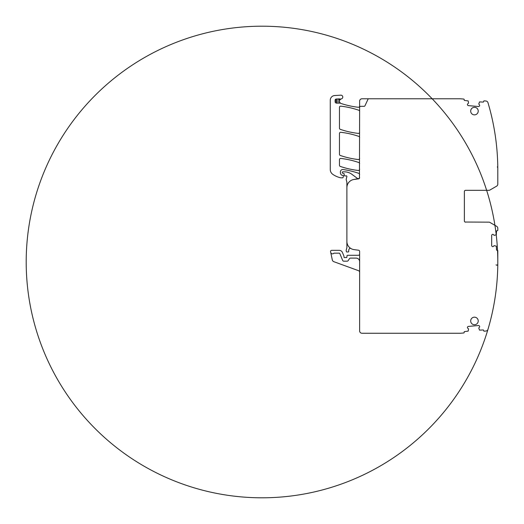 <?xml version="1.0" encoding="UTF-8"?>
<svg xmlns="http://www.w3.org/2000/svg" width="524" height="524" viewBox="0 0 524 524"><rect width="100%" height="100%" fill="white"/><g stroke="black" fill="none" stroke-linecap="round" stroke-linejoin="round"><path stroke-width="0.79" d="M359.412 178.363L354.067 179.457A8.253 8.253 0 0 0 346.888 187.638L346.888 241.44A8.253 8.253 0 0 0 354.067 249.621L358.593 250.223A1.179 1.179 0 0 1 359.621 251.389L359.621 330.899A2.358 2.358 0 0 0 361.979 333.257L460.347 333.257A2.358 2.358 0 0 0 460.55 333.251L463.76 332.969A0.472 0.472 0 0 0 464.192 332.458L464.159 332.105A0.472 0.472 0 0 1 464.585 331.594L468.187 331.116L468.554 328.928L467.729 328.188A0.825 0.825 0 0 1 467.434 327.631L467.428 327.546A0.825 0.825 0 0 1 467.618 326.943L467.821 326.701A0.825 0.825 0 0 1 468.384 326.413L478.51 325.522A0.825 0.825 0 0 1 479.113 325.712L479.355 325.915A0.825 0.825 0 0 1 479.643 326.478L479.65 326.563A0.825 0.825 0 0 1 479.46 327.166L478.772 328.037L479.519 330.127L483.148 329.969A0.472 0.472 0 0 1 483.659 330.402L483.685 330.755A0.472 0.472 0 0 0 484.196 331.181L485.918 331.03A2.358 2.358 0 0 0 487.975 329.354A235.8 235.8 0 0 0 497.8 262L497.8 250.754A0.472 0.472 0 0 0 497.328 250.282L496.975 250.282A0.472 0.472 0 0 1 496.503 249.81L496.339 246.182L494.191 245.625L493.385 246.385A0.825 0.825 0 0 1 492.802 246.627L492.717 246.627A0.825 0.825 0 0 1 492.134 246.385L491.912 246.162A0.825 0.825 0 0 1 491.669 245.579L491.669 235.414A0.825 0.825 0 0 1 491.912 234.831L492.134 234.608A0.825 0.825 0 0 1 492.717 234.366L492.802 234.366A0.825 0.825 0 0 1 493.385 234.608L494.191 235.368L496.339 234.804L496.503 231.182A0.472 0.472 0 0 1 496.975 230.711L497.328 230.711A0.472 0.472 0 0 0 497.8 230.239L497.8 228.346A2.358 2.358 0 0 0 496.621 226.303L489.704 222.307A1.179 1.179 0 0 0 489.115 222.15L465.063 222.038M497.8 262A235.8 235.8 0 0 0 144.1 57.791A235.8 235.8 0 0 0 144.1 466.209A235.8 235.8 0 0 0 497.8 262L497.8 253.629M336.303 101.715L335.124 101.715L335.124 100.208A1.179 1.179 0 0 1 336.238 99.029L339.159 98.872A1.179 1.179 0 0 1 339.604 98.938L339.224 100.051L336.303 100.208L336.303 101.715L339.48 101.951L340.574 103.28A2.358 2.358 0 0 0 340.98 103.457A85.831 85.831 0 0 0 358.311 107.269A1.179 1.179 0 0 0 359.621 106.103L359.621 101.139A2.358 2.358 0 0 1 361.979 98.781L460.347 98.781A2.358 2.358 0 0 1 460.55 98.787L463.76 99.069A0.472 0.472 0 0 1 464.192 99.58L464.159 99.933A0.472 0.472 0 0 0 464.585 100.444L468.187 100.922L468.554 103.11L467.729 103.85A0.825 0.825 0 0 0 467.434 104.407L467.428 104.492A0.825 0.825 0 0 0 467.618 105.095L467.821 105.337A0.825 0.825 0 0 0 468.384 105.625L478.51 106.516A0.825 0.825 0 0 0 479.113 106.326L479.355 106.123A0.825 0.825 0 0 0 479.643 105.56L479.65 105.475A0.825 0.825 0 0 0 479.46 104.872L478.772 104.001L479.519 101.911L483.148 102.069A0.472 0.472 0 0 0 483.659 101.636L483.685 101.283A0.472 0.472 0 0 1 484.196 100.857L485.918 101.008A2.358 2.358 0 0 1 487.975 102.684A235.8 235.8 0 0 1 497.8 170.038L497.8 184.121A2.358 2.358 0 0 1 496.621 186.164L489.704 190.16A1.179 1.179 0 0 1 489.115 190.317L465.554 190.317A1.179 1.179 0 0 0 464.375 191.496L464.585 190.821M497.8 170.038L497.8 178.409M368.228 98.781L364.966 105.782A0.943 0.943 0 0 1 364.108 106.326L360.8 106.326A1.179 1.179 0 0 0 359.621 107.505L359.457 178.284M464.375 191.496L464.375 220.971A1.179 1.179 0 0 0 465.554 222.15L464.998 222.012M359.621 272.316A1.769 1.769 0 0 0 358.455 270.653L333.821 261.686A2.358 2.358 0 0 1 332.321 259.963L330.723 252.463A1.769 1.769 0 0 0 333.742 253.308A0.472 0.472 0 0 1 334.089 253.157L339.185 253.157A0.707 0.707 0 0 1 339.834 253.596L342.676 260.448A1.179 1.179 0 0 0 343.764 261.175L347.17 261.175A1.179 1.179 0 0 0 348.152 260.651A1.179 1.179 0 0 1 347.17 261.175M359.621 261.646A3.537 3.537 0 0 0 356.084 258.109L350.471 258.109A1.179 1.179 0 0 0 349.488 258.633L348.152 260.651M339.48 101.951A2.358 2.358 0 0 1 339.618 100.163L341.045 98.964A2.358 2.358 0 0 1 341.268 98.912A1.886 1.886 0 0 0 342.768 96.816A1.886 1.886 0 0 0 340.79 95.172L334.705 95.532A4.716 4.716 0 0 0 330.264 100.241L330.264 169.494A5.895 5.895 0 0 0 332.792 174.335A22.401 22.401 0 0 0 340.607 177.787A1.179 1.179 0 0 0 340.869 177.819L342.624 177.819A0.472 0.472 0 0 0 343.076 177.472L343.449 176.084A0.59 0.59 0 0 0 342.879 175.344L342.29 175.344A0.59 0.59 0 0 1 342.041 175.291A2.83 2.83 0 0 1 340.404 172.724L340.404 171.879A2.358 2.358 0 0 1 343.089 169.54A82.53 82.53 0 0 1 358.829 173.359A1.179 1.179 0 0 1 359.621 174.472M340.574 103.28A1.179 1.179 0 0 0 340.004 103.13L340.004 102.828M335.124 101.715A1.415 1.415 0 0 0 336.539 103.13L340.004 103.13M339.604 98.938A2.358 2.358 0 0 0 341.045 98.964M359.621 169.291A1.179 1.179 0 0 1 358.311 170.464A82.53 82.53 0 0 1 340.253 166.396A1.179 1.179 0 0 1 339.46 165.283L339.46 159.61A1.179 1.179 0 0 1 340.77 158.438A82.53 82.53 0 0 1 358.829 162.538A1.179 1.179 0 0 1 359.621 163.645M359.621 158.359A1.179 1.179 0 0 1 358.311 159.532A82.53 82.53 0 0 1 340.253 155.451A1.179 1.179 0 0 1 339.46 154.338L339.46 133.476A1.179 1.179 0 0 1 340.77 132.303A82.53 82.53 0 0 1 358.829 136.404A1.179 1.179 0 0 1 359.621 137.517M359.621 132.225A1.179 1.179 0 0 1 358.311 133.397A82.53 82.53 0 0 1 340.253 129.323A1.179 1.179 0 0 1 339.46 128.203L339.46 107.341A1.179 1.179 0 0 1 340.77 106.169A82.53 82.53 0 0 1 358.829 110.263A1.179 1.179 0 0 1 359.621 111.376M359.621 177.688A1.179 1.179 0 0 1 357.741 178.638L351.964 174.361A12.969 12.969 0 0 0 344.248 171.82L342.762 171.82A0.472 0.472 0 0 0 342.29 172.291L342.29 172.638A0.59 0.59 0 0 0 342.729 173.208L343.737 173.477A0.59 0.59 0 0 1 344.176 173.994L344.294 175.396A0.59 0.59 0 0 0 344.884 175.933L345.526 175.933A1.179 1.179 0 0 0 345.938 175.861A0.707 0.707 0 0 1 346.868 176.706L346.22 179.116A1.179 1.179 0 0 0 346.22 179.725L346.849 182.07A1.179 1.179 0 0 1 346.888 182.372L346.888 247.256A2.358 2.358 0 0 1 346.809 247.865L346.259 249.909A2.358 2.358 0 0 0 346.259 251.127L346.371 251.54A0.59 0.59 0 0 0 346.94 251.978L348.119 251.978A0.59 0.59 0 0 0 348.709 251.317A3.773 3.773 0 0 1 349.239 248.887A1.179 1.179 0 0 1 350.857 248.494M359.621 254.101A1.179 1.179 0 0 1 358.442 255.28L347.569 255.28A0.59 0.59 0 0 0 346.98 255.843L346.934 257.074A0.59 0.59 0 0 1 346.135 257.598A1.179 1.179 0 0 0 345.709 257.52L345.211 257.52A1.179 1.179 0 0 0 344.792 257.598A0.59 0.59 0 0 1 343.986 257.048L343.986 256.341A0.59 0.59 0 0 0 343.941 256.118L342.447 252.509A3.537 3.537 0 0 0 339.185 250.328L331.725 250.328A1.179 1.179 0 0 0 330.572 251.749L330.723 252.463M497.309 166.914L497.787 167.726L497.309 166.914M496.064 264.83C496.89 265.485 497.466 265.314 497.787 264.312L497.309 265.124L497.787 264.312A235.8 235.8 0 0 1 497.296 277.465A235.8 235.8 0 0 0 497.787 264.312M358.593 178.861L354.067 179.457A8.253 8.253 0 0 0 346.888 187.638M346.888 241.44A8.253 8.253 0 0 0 354.067 249.621M474.456 114.861A3.773 3.773 0 0 0 478.229 111.088A3.773 3.773 0 0 0 474.456 107.315A3.773 3.773 0 0 0 470.683 111.088A3.773 3.773 0 0 0 474.456 114.861M474.456 324.723A3.773 3.773 0 0 0 478.229 320.95A3.773 3.773 0 0 0 474.456 317.177A3.773 3.773 0 0 0 470.683 320.95A3.773 3.773 0 0 0 474.456 324.723M464.998 190.454L465.554 190.317M339.159 98.872L339.224 100.051A3.537 3.537 0 0 0 339.618 100.163M336.539 103.13L336.539 101.951M335.124 100.208L336.303 100.208L336.238 99.029"/></g></svg>
